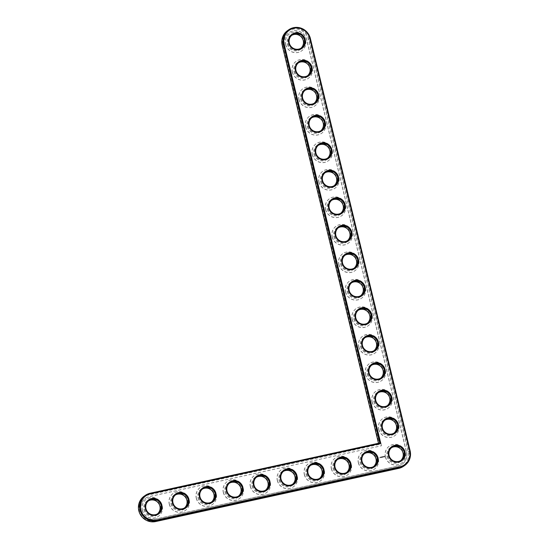 <?xml version="1.0" encoding="UTF-8"?>
<svg xmlns="http://www.w3.org/2000/svg" width="549" height="549" viewBox="0 0 549 549"><rect width="100%" height="100%" fill="white"/><g stroke="black" fill="none" stroke-linecap="round" stroke-linejoin="round"><path stroke-width="0.41" stroke-dasharray="2.75 2.06" d="M379.784 443.002L378.625 443.812L378.501 443.283M144.174 496.179A14.205 13.766 -125.1 0 1 149.012 494.059L378.625 443.812L379.297 444.429L282.701 45.155A13.519 13.101 -125.1 0 1 292.397 29.255A13.519 13.101 -125.1 0 1 308.421 39.528L408.181 451.889A13.519 13.101 -125.1 0 1 398.485 467.789L155.36 520.987A13.519 13.101 -125.1 0 1 139.336 510.714A13.519 13.101 -125.1 0 1 149.033 494.814L379.297 444.429M287.539 30.62A14.205 13.766 -125.1 0 1 309.204 39.288L408.964 451.649A14.205 13.766 -125.1 0 1 403.625 466.231M391.485 447.716A7.954 7.707 54.9 0 0 387.896 456.26A7.954 7.707 54.9 0 0 400.592 460.68M387.107 456.5A8.633 8.365 54.9 0 0 401.182 461.043A8.633 8.365 54.9 0 0 397.675 446.563A8.633 8.365 54.9 0 0 387.107 456.5M381.452 445.809L284.43 44.771A11.701 11.344 -125.1 0 1 288.836 32.762A11.701 11.344 -125.1 0 1 306.692 39.905L406.452 452.266A11.701 11.344 -125.1 0 1 402.046 464.282A11.701 11.344 -125.1 0 1 398.059 466.026L154.935 519.23A11.701 11.344 -125.1 0 1 141.8 512.464A11.701 11.344 -125.1 0 1 145.471 498.32A11.701 11.344 -125.1 0 1 149.458 496.577L381.541 445.747L149.548 496.509A11.701 11.344 -125.1 0 0 145.56 498.259L145.471 498.32M385.377 456.878A10.452 10.129 54.9 0 0 401.333 463.26A10.452 10.129 54.9 0 0 403.611 448.883A10.452 10.129 54.9 0 0 385.377 456.878M406.452 452.266L406.541 452.204A11.701 11.344 -125.1 0 1 402.143 464.214A11.701 11.344 -125.1 0 1 398.155 465.964L155.031 519.162A11.701 11.344 -125.1 0 1 141.889 512.395A11.701 11.344 -125.1 0 1 145.56 498.259M284.43 44.771L381.541 445.747M284.519 44.709A11.701 11.344 -125.1 0 1 288.925 32.693A11.701 11.344 -125.1 0 1 306.781 39.837L406.541 452.204M385.473 456.809A10.452 10.129 54.9 0 0 401.422 463.191A10.452 10.129 54.9 0 0 403.7 448.814A10.452 10.129 54.9 0 0 385.473 456.809M384.183 456.095L384.65 456.535L384.43 457.118L383.579 456.768L384.204 456.082L383.607 456.747L384.451 457.104L384.677 456.514L384.204 456.082M383.277 456.603L383.25 457.159L382.866 456.686L383.298 456.59L382.886 456.665L383.277 457.139L383.298 456.59M382.578 456.741L382.674 457.283L382.31 456.761L382.79 456.644L382.358 456.706M382.179 456.754L382.001 457.434L381.878 456.809M381.232 456.981L381.342 457.571L381.232 456.981M381.267 457.118L381.37 457.53L381.267 457.118M381.569 457.365L381.692 456.85L381.596 457.351M381.521 457.29L381.692 456.85M380.498 457.125L380.642 457.729L380.526 457.111M379.963 457.242L380.436 457.77L379.99 457.228M379.05 457.722L379.181 458.134L379.071 457.708M378.824 429.325A10.452 10.129 54.9 0 0 394.772 435.7A10.452 10.129 54.9 0 0 397.051 421.323A10.452 10.129 54.9 0 0 378.824 429.325M358.456 462.725A10.452 10.129 54.9 0 0 374.404 469.1A10.452 10.129 54.9 0 0 376.689 454.73A10.452 10.129 54.9 0 0 358.456 462.725M331.445 468.633A10.452 10.129 54.9 0 0 347.393 475.015A10.452 10.129 54.9 0 0 349.679 460.638A10.452 10.129 54.9 0 0 331.445 468.633M372.174 401.834A10.452 10.129 54.9 0 0 388.122 408.209A10.452 10.129 54.9 0 0 390.401 393.832A10.452 10.129 54.9 0 0 372.174 401.834M365.517 374.343A10.452 10.129 54.9 0 0 381.466 380.718A10.452 10.129 54.9 0 0 383.751 366.341A10.452 10.129 54.9 0 0 365.517 374.343M304.434 474.549A10.452 10.129 54.9 0 0 320.383 480.924A10.452 10.129 54.9 0 0 322.661 466.547A10.452 10.129 54.9 0 0 304.434 474.549M277.417 480.457A10.452 10.129 54.9 0 0 293.365 486.839A10.452 10.129 54.9 0 0 295.65 472.463A10.452 10.129 54.9 0 0 277.417 480.457M358.868 346.851A10.452 10.129 54.9 0 0 374.816 353.227A10.452 10.129 54.9 0 0 377.101 338.85A10.452 10.129 54.9 0 0 358.868 346.851M352.218 319.36A10.452 10.129 54.9 0 0 368.166 325.735A10.452 10.129 54.9 0 0 370.451 311.358A10.452 10.129 54.9 0 0 352.218 319.36M345.568 291.869A10.452 10.129 54.9 0 0 361.517 298.244A10.452 10.129 54.9 0 0 363.802 283.867A10.452 10.129 54.9 0 0 345.568 291.869M338.918 264.378A10.452 10.129 54.9 0 0 354.867 270.753A10.452 10.129 54.9 0 0 357.145 256.376A10.452 10.129 54.9 0 0 338.918 264.378M250.406 486.366A10.452 10.129 54.9 0 0 266.354 492.748A10.452 10.129 54.9 0 0 268.633 478.371A10.452 10.129 54.9 0 0 250.406 486.366M223.388 492.281A10.452 10.129 54.9 0 0 239.337 498.657A10.452 10.129 54.9 0 0 241.622 484.28A10.452 10.129 54.9 0 0 223.388 492.281M196.377 498.19A10.452 10.129 54.9 0 0 212.326 504.572A10.452 10.129 54.9 0 0 214.604 490.195A10.452 10.129 54.9 0 0 196.377 498.19M169.36 504.099A10.452 10.129 54.9 0 0 185.308 510.481A10.452 10.129 54.9 0 0 187.593 496.104A10.452 10.129 54.9 0 0 169.36 504.099M142.349 510.014A10.452 10.129 54.9 0 0 158.297 516.389A10.452 10.129 54.9 0 0 160.583 502.012A10.452 10.129 54.9 0 0 142.349 510.014M332.269 236.887A10.452 10.129 54.9 0 0 348.217 243.262A10.452 10.129 54.9 0 0 350.495 228.892A10.452 10.129 54.9 0 0 332.269 236.887M325.619 209.395A10.452 10.129 54.9 0 0 341.567 215.771A10.452 10.129 54.9 0 0 343.846 201.401A10.452 10.129 54.9 0 0 325.619 209.395M318.962 181.904A10.452 10.129 54.9 0 0 334.911 188.286A10.452 10.129 54.9 0 0 337.196 173.909A10.452 10.129 54.9 0 0 318.962 181.904M312.312 154.413A10.452 10.129 54.9 0 0 328.261 160.795A10.452 10.129 54.9 0 0 330.546 146.418A10.452 10.129 54.9 0 0 312.312 154.413M305.663 126.922A10.452 10.129 54.9 0 0 321.611 133.304A10.452 10.129 54.9 0 0 323.896 118.927A10.452 10.129 54.9 0 0 305.663 126.922M299.013 99.431A10.452 10.129 54.9 0 0 314.961 105.813A10.452 10.129 54.9 0 0 317.247 91.436A10.452 10.129 54.9 0 0 299.013 99.431M292.363 71.94A10.452 10.129 54.9 0 0 308.312 78.322A10.452 10.129 54.9 0 0 310.59 63.945A10.452 10.129 54.9 0 0 292.363 71.94M285.713 44.448A10.452 10.129 54.9 0 0 301.662 50.831A10.452 10.129 54.9 0 0 303.94 36.454A10.452 10.129 54.9 0 0 285.713 44.448M378.728 429.387A10.452 10.129 54.9 0 0 394.676 435.769A10.452 10.129 54.9 0 0 396.961 421.392A10.452 10.129 54.9 0 0 378.728 429.387M380.457 429.009A8.633 8.365 54.9 0 0 394.525 433.552A8.633 8.365 54.9 0 0 391.025 419.072A8.633 8.365 54.9 0 0 380.457 429.009M384.835 420.225A7.954 7.707 54.9 0 0 381.246 428.769A7.954 7.707 54.9 0 0 393.942 433.188M358.367 462.786A10.452 10.129 54.9 0 0 374.315 469.169A10.452 10.129 54.9 0 0 376.6 454.792A10.452 10.129 54.9 0 0 358.367 462.786M360.096 462.409A8.633 8.365 54.9 0 0 374.164 466.952A8.633 8.365 54.9 0 0 370.664 452.479A8.633 8.365 54.9 0 0 360.096 462.409M364.474 453.625A7.954 7.707 54.9 0 0 360.885 462.169A7.954 7.707 54.9 0 0 373.574 466.588M331.356 468.702A10.452 10.129 54.9 0 0 347.304 475.077A10.452 10.129 54.9 0 0 349.583 460.7A10.452 10.129 54.9 0 0 331.356 468.702M333.085 468.318A8.633 8.365 54.9 0 0 347.153 472.861A8.633 8.365 54.9 0 0 343.647 458.388A8.633 8.365 54.9 0 0 333.085 468.318M337.463 459.54A7.954 7.707 54.9 0 0 333.867 468.084A7.954 7.707 54.9 0 0 346.563 472.504M372.078 401.895A10.452 10.129 54.9 0 0 388.026 408.278A10.452 10.129 54.9 0 0 390.312 393.901A10.452 10.129 54.9 0 0 372.078 401.895M373.807 401.518A8.633 8.365 54.9 0 0 387.875 406.061A8.633 8.365 54.9 0 0 384.375 391.581A8.633 8.365 54.9 0 0 373.807 401.518M378.186 392.734A7.954 7.707 54.9 0 0 374.596 401.278A7.954 7.707 54.9 0 0 387.292 405.697M365.428 374.404A10.452 10.129 54.9 0 0 381.377 380.786A10.452 10.129 54.9 0 0 383.662 366.409A10.452 10.129 54.9 0 0 365.428 374.404M367.157 374.027A8.633 8.365 54.9 0 0 381.226 378.57A8.633 8.365 54.9 0 0 377.726 364.09A8.633 8.365 54.9 0 0 367.157 374.027M371.536 365.243A7.954 7.707 54.9 0 0 367.947 373.787A7.954 7.707 54.9 0 0 380.642 378.206M304.338 474.611A10.452 10.129 54.9 0 0 320.287 480.993A10.452 10.129 54.9 0 0 322.572 466.616A10.452 10.129 54.9 0 0 304.338 474.611M306.067 474.233A8.633 8.365 54.9 0 0 320.136 478.776A8.633 8.365 54.9 0 0 316.636 464.296A8.633 8.365 54.9 0 0 306.067 474.233M310.446 465.449A7.954 7.707 54.9 0 0 306.857 473.993A7.954 7.707 54.9 0 0 319.552 478.412M277.327 480.519A10.452 10.129 54.9 0 0 293.276 486.901A10.452 10.129 54.9 0 0 295.554 472.524A10.452 10.129 54.9 0 0 277.327 480.519M279.057 480.142A8.633 8.365 54.9 0 0 293.125 484.685A8.633 8.365 54.9 0 0 289.625 470.212A8.633 8.365 54.9 0 0 279.057 480.142M283.435 471.358A7.954 7.707 54.9 0 0 279.839 479.901A7.954 7.707 54.9 0 0 292.535 484.321M358.778 346.913A10.452 10.129 54.9 0 0 374.727 353.295A10.452 10.129 54.9 0 0 377.005 338.918A10.452 10.129 54.9 0 0 358.778 346.913M360.508 346.536A8.633 8.365 54.9 0 0 374.576 351.079A8.633 8.365 54.9 0 0 371.076 336.599A8.633 8.365 54.9 0 0 360.508 346.536M364.886 337.752A7.954 7.707 54.9 0 0 361.29 346.295A7.954 7.707 54.9 0 0 373.986 350.715M352.129 319.422A10.452 10.129 54.9 0 0 368.077 325.804A10.452 10.129 54.9 0 0 370.355 311.427A10.452 10.129 54.9 0 0 352.129 319.422M353.858 319.044A8.633 8.365 54.9 0 0 367.926 323.587A8.633 8.365 54.9 0 0 364.426 309.114A8.633 8.365 54.9 0 0 353.858 319.044M358.236 310.26A7.954 7.707 54.9 0 0 354.64 318.804A7.954 7.707 54.9 0 0 367.336 323.224M345.479 291.931A10.452 10.129 54.9 0 0 361.427 298.313A10.452 10.129 54.9 0 0 363.706 283.936A10.452 10.129 54.9 0 0 345.479 291.931M347.208 291.553A8.633 8.365 54.9 0 0 361.276 296.096A8.633 8.365 54.9 0 0 357.77 281.623A8.633 8.365 54.9 0 0 347.208 291.553M351.586 282.769A7.954 7.707 54.9 0 0 347.991 291.313A7.954 7.707 54.9 0 0 360.686 295.733M338.822 264.44A10.452 10.129 54.9 0 0 354.778 270.822A10.452 10.129 54.9 0 0 357.056 256.445A10.452 10.129 54.9 0 0 338.822 264.44M340.552 264.062A8.633 8.365 54.9 0 0 354.627 268.605A8.633 8.365 54.9 0 0 351.12 254.132A8.633 8.365 54.9 0 0 340.552 264.062M344.93 255.278A7.954 7.707 54.9 0 0 341.341 263.822A7.954 7.707 54.9 0 0 354.036 268.241M250.31 486.435A10.452 10.129 54.9 0 0 266.258 492.81A10.452 10.129 54.9 0 0 268.543 478.433A10.452 10.129 54.9 0 0 250.31 486.435M252.039 486.057A8.633 8.365 54.9 0 0 266.107 490.593A8.633 8.365 54.9 0 0 262.607 476.12A8.633 8.365 54.9 0 0 252.039 486.057M256.417 477.273A7.954 7.707 54.9 0 0 252.828 485.817A7.954 7.707 54.9 0 0 265.524 490.236M223.299 492.343A10.452 10.129 54.9 0 0 239.247 498.725A10.452 10.129 54.9 0 0 241.526 484.348A10.452 10.129 54.9 0 0 223.299 492.343M225.028 491.966A8.633 8.365 54.9 0 0 239.096 496.509A8.633 8.365 54.9 0 0 235.596 482.029A8.633 8.365 54.9 0 0 225.028 491.966M229.407 483.182A7.954 7.707 54.9 0 0 225.811 491.726A7.954 7.707 54.9 0 0 238.506 496.145M196.281 498.252A10.452 10.129 54.9 0 0 212.23 504.634A10.452 10.129 54.9 0 0 214.515 490.257A10.452 10.129 54.9 0 0 196.281 498.252M198.011 497.874A8.633 8.365 54.9 0 0 212.079 502.417A8.633 8.365 54.9 0 0 208.579 487.944A8.633 8.365 54.9 0 0 198.011 497.874M202.389 489.09A7.954 7.707 54.9 0 0 198.8 497.634A7.954 7.707 54.9 0 0 211.495 502.054M169.27 504.167A10.452 10.129 54.9 0 0 185.219 510.543A10.452 10.129 54.9 0 0 187.504 496.166A10.452 10.129 54.9 0 0 169.27 504.167M171 503.79A8.633 8.365 54.9 0 0 185.068 508.326A8.633 8.365 54.9 0 0 181.568 493.853A8.633 8.365 54.9 0 0 171 503.79M175.378 495.006A7.954 7.707 54.9 0 0 171.782 503.55A7.954 7.707 54.9 0 0 184.478 507.969M142.26 510.076A10.452 10.129 54.9 0 0 158.208 516.458A10.452 10.129 54.9 0 0 160.486 502.081A10.452 10.129 54.9 0 0 142.26 510.076M143.982 509.698A8.633 8.365 54.9 0 0 158.057 514.241A8.633 8.365 54.9 0 0 154.55 499.768A8.633 8.365 54.9 0 0 143.982 509.698M148.36 500.914A7.954 7.707 54.9 0 0 144.771 509.458A7.954 7.707 54.9 0 0 157.467 513.878M332.172 236.948A10.452 10.129 54.9 0 0 348.121 243.331A10.452 10.129 54.9 0 0 350.406 228.954A10.452 10.129 54.9 0 0 332.172 236.948M333.902 236.571A8.633 8.365 54.9 0 0 347.97 241.114A8.633 8.365 54.9 0 0 344.47 226.641A8.633 8.365 54.9 0 0 333.902 236.571M338.28 227.787A7.954 7.707 54.9 0 0 334.691 236.331A7.954 7.707 54.9 0 0 347.387 240.75M325.523 209.457A10.452 10.129 54.9 0 0 341.471 215.839A10.452 10.129 54.9 0 0 343.756 201.462A10.452 10.129 54.9 0 0 325.523 209.457M327.252 209.08A8.633 8.365 54.9 0 0 341.32 213.623A8.633 8.365 54.9 0 0 337.82 199.15A8.633 8.365 54.9 0 0 327.252 209.08M331.63 200.296A7.954 7.707 54.9 0 0 328.041 208.84A7.954 7.707 54.9 0 0 340.737 213.259M318.873 181.966A10.452 10.129 54.9 0 0 334.821 188.348A10.452 10.129 54.9 0 0 337.107 173.971A10.452 10.129 54.9 0 0 318.873 181.966M320.602 181.589A8.633 8.365 54.9 0 0 334.67 186.132A8.633 8.365 54.9 0 0 331.171 171.659A8.633 8.365 54.9 0 0 320.602 181.589M324.981 172.805A7.954 7.707 54.9 0 0 321.391 181.348A7.954 7.707 54.9 0 0 334.087 185.768M312.223 154.475A10.452 10.129 54.9 0 0 328.172 160.857A10.452 10.129 54.9 0 0 330.45 146.48A10.452 10.129 54.9 0 0 312.223 154.475M313.953 154.097A8.633 8.365 54.9 0 0 328.021 158.64A8.633 8.365 54.9 0 0 324.521 144.167A8.633 8.365 54.9 0 0 313.953 154.097M318.331 145.313A7.954 7.707 54.9 0 0 314.735 153.857A7.954 7.707 54.9 0 0 327.43 158.277M305.573 126.984A10.452 10.129 54.9 0 0 321.522 133.366A10.452 10.129 54.9 0 0 323.8 118.989A10.452 10.129 54.9 0 0 305.573 126.984M307.303 126.606A8.633 8.365 54.9 0 0 321.371 131.149A8.633 8.365 54.9 0 0 317.871 116.676A8.633 8.365 54.9 0 0 307.303 126.606M311.681 117.822A7.954 7.707 54.9 0 0 308.085 126.366A7.954 7.707 54.9 0 0 320.781 130.786M298.924 99.493A10.452 10.129 54.9 0 0 314.872 105.875A10.452 10.129 54.9 0 0 317.15 91.498A10.452 10.129 54.9 0 0 298.924 99.493M300.653 99.115A8.633 8.365 54.9 0 0 314.721 103.658A8.633 8.365 54.9 0 0 311.214 89.185A8.633 8.365 54.9 0 0 300.653 99.115M305.031 90.331A7.954 7.707 54.9 0 0 301.435 98.882A7.954 7.707 54.9 0 0 314.131 103.294M292.267 72.001A10.452 10.129 54.9 0 0 308.222 78.383A10.452 10.129 54.9 0 0 310.501 64.007A10.452 10.129 54.9 0 0 292.267 72.001M293.996 71.624A8.633 8.365 54.9 0 0 308.071 76.167A8.633 8.365 54.9 0 0 304.565 61.694A8.633 8.365 54.9 0 0 293.996 71.624M298.375 62.847A7.954 7.707 54.9 0 0 294.786 71.391A7.954 7.707 54.9 0 0 307.481 75.81M285.617 44.517A10.452 10.129 54.9 0 0 301.566 50.892A10.452 10.129 54.9 0 0 303.851 36.515A10.452 10.129 54.9 0 0 285.617 44.517M287.347 44.133A8.633 8.365 54.9 0 0 301.415 48.676A8.633 8.365 54.9 0 0 297.915 34.203A8.633 8.365 54.9 0 0 287.347 44.133M291.725 35.356A7.954 7.707 54.9 0 0 288.136 43.899A7.954 7.707 54.9 0 0 300.831 48.319M382.701 457.242L382.605 456.72M382.31 456.761L382.66 457.242M382.351 457.317L382.248 456.768M381.829 456.871L382.372 457.303M381.644 456.892L381.548 457.276M381.04 457.043L380.69 457.07M381.143 457.619L381.061 457.022M383.977 456.411L384.279 456.878L383.957 456.425M150.172 493.242L149.012 494.059L149.033 494.814M310.363 38.471L308.421 39.528M410.124 450.832L408.181 451.889M282.193 45.196L282.701 45.155M155.662 521.55L155.36 520.987M398.787 468.352L398.485 467.789M392.048 447.284L390.888 448.094M401.189 460.302L400.029 461.112M385.398 419.793L384.238 420.603M394.539 432.811L393.379 433.621M365.037 453.193L363.877 454.009M374.178 466.211L373.018 467.027M338.019 459.101L336.86 459.918M347.16 472.119L346 472.936M378.748 392.302L377.588 393.111M387.889 405.32L386.729 406.13M372.098 364.811L370.939 365.62M381.239 377.829L380.08 378.638M311.009 465.017L309.849 465.827M320.149 478.035L318.99 478.845M283.991 470.925L282.831 471.742M293.139 483.944L291.972 484.76M365.442 337.319L364.282 338.129M374.59 350.337L373.43 351.147M358.792 309.828L357.632 310.638M367.94 322.846L366.78 323.663M352.142 282.337L350.983 283.154M361.283 295.355L360.123 296.172M345.493 254.846L344.333 255.662M354.633 267.864L353.474 268.681M256.98 476.834L255.82 477.651M266.121 489.852L264.961 490.669M229.962 482.749L228.803 483.559M239.11 495.768L237.95 496.577M202.952 488.658L201.792 489.475M212.092 501.676L210.933 502.493M175.941 494.567L174.781 495.383M185.082 507.585L183.922 508.401M148.923 500.482L147.763 501.299M158.064 513.5L156.904 514.317M338.843 227.355L337.683 228.171M347.984 240.373L346.824 241.189M332.193 199.863L331.033 200.68M341.334 212.882L340.174 213.698M325.543 172.372L324.384 173.189M334.684 185.39L333.524 186.207M318.887 144.881L317.727 145.698M328.034 157.899L326.875 158.716M312.237 117.39L311.077 118.207M321.385 130.408L320.225 131.225M305.587 89.899L304.427 90.715M314.728 102.917L313.568 103.734M298.937 62.408L297.778 63.224M308.078 75.426L306.918 76.242M292.288 34.916L291.128 35.733M301.428 47.935L300.269 48.751"/><path stroke-width="0.82" d="M380.731 443.42L284.135 44.146A13.519 13.101 -125.1 0 1 293.832 28.246A13.519 13.101 -125.1 0 1 309.856 38.519L409.616 450.88A13.519 13.101 -125.1 0 1 399.926 466.78L156.801 519.978A13.519 13.101 -125.1 0 1 140.777 509.705A13.519 13.101 -125.1 0 1 150.467 493.805L380.731 443.42L379.784 443.002L283.353 44.38A14.205 13.766 -125.1 0 1 288.699 29.804A14.205 13.766 -125.1 0 1 310.363 38.471L410.124 450.832A14.205 13.766 -125.1 0 1 404.785 465.415A14.205 13.766 -125.1 0 1 399.946 467.535L156.822 520.733A14.205 13.766 -125.1 0 1 140.873 512.526A14.205 13.766 -125.1 0 1 145.334 495.37A14.205 13.766 -125.1 0 1 150.172 493.242L379.784 443.002M388.548 455.492A8.633 8.365 -125.1 0 1 399.109 445.555A8.633 8.365 -125.1 0 1 402.616 460.035A8.633 8.365 -125.1 0 1 388.548 455.492M381.891 428A8.633 8.365 -125.1 0 1 392.46 418.064A8.633 8.365 -125.1 0 1 395.966 432.543A8.633 8.365 -125.1 0 1 381.891 428M361.53 461.4A8.633 8.365 -125.1 0 1 372.098 451.47A8.633 8.365 -125.1 0 1 375.598 465.943A8.633 8.365 -125.1 0 1 361.53 461.4M334.519 467.316A8.633 8.365 -125.1 0 1 345.088 457.379A8.633 8.365 -125.1 0 1 348.588 471.852A8.633 8.365 -125.1 0 1 334.519 467.316M375.241 400.509A8.633 8.365 -125.1 0 1 385.81 390.572A8.633 8.365 -125.1 0 1 389.31 405.052A8.633 8.365 -125.1 0 1 375.241 400.509M368.592 373.018A8.633 8.365 -125.1 0 1 379.16 363.088A8.633 8.365 -125.1 0 1 382.66 377.561A8.633 8.365 -125.1 0 1 368.592 373.018M307.502 473.224A8.633 8.365 -125.1 0 1 318.07 463.287A8.633 8.365 -125.1 0 1 321.57 477.767A8.633 8.365 -125.1 0 1 307.502 473.224M280.491 479.133A8.633 8.365 -125.1 0 1 291.059 469.203A8.633 8.365 -125.1 0 1 294.559 483.676A8.633 8.365 -125.1 0 1 280.491 479.133M361.942 345.527A8.633 8.365 -125.1 0 1 372.51 335.597A8.633 8.365 -125.1 0 1 376.01 350.07A8.633 8.365 -125.1 0 1 361.942 345.527M355.292 318.036A8.633 8.365 -125.1 0 1 365.86 308.106A8.633 8.365 -125.1 0 1 369.36 322.579A8.633 8.365 -125.1 0 1 355.292 318.036M348.642 290.545A8.633 8.365 -125.1 0 1 359.211 280.614A8.633 8.365 -125.1 0 1 362.711 295.088A8.633 8.365 -125.1 0 1 348.642 290.545M341.993 263.053A8.633 8.365 -125.1 0 1 352.554 253.123A8.633 8.365 -125.1 0 1 356.061 267.596A8.633 8.365 -125.1 0 1 341.993 263.053M253.473 485.048A8.633 8.365 -125.1 0 1 264.042 475.111A8.633 8.365 -125.1 0 1 267.548 489.591A8.633 8.365 -125.1 0 1 253.473 485.048M226.463 490.957A8.633 8.365 -125.1 0 1 237.031 481.027A8.633 8.365 -125.1 0 1 240.531 495.5A8.633 8.365 -125.1 0 1 226.463 490.957M199.452 496.866A8.633 8.365 -125.1 0 1 210.013 486.936A8.633 8.365 -125.1 0 1 213.52 501.409A8.633 8.365 -125.1 0 1 199.452 496.866M172.434 502.781A8.633 8.365 -125.1 0 1 183.002 492.844A8.633 8.365 -125.1 0 1 186.502 507.324A8.633 8.365 -125.1 0 1 172.434 502.781M145.423 508.69A8.633 8.365 -125.1 0 1 155.985 498.76A8.633 8.365 -125.1 0 1 159.491 513.233A8.633 8.365 -125.1 0 1 145.423 508.69M335.336 235.562A8.633 8.365 -125.1 0 1 345.904 225.632A8.633 8.365 -125.1 0 1 349.411 240.105A8.633 8.365 -125.1 0 1 335.336 235.562M328.686 208.071A8.633 8.365 -125.1 0 1 339.255 198.141A8.633 8.365 -125.1 0 1 342.754 212.614A8.633 8.365 -125.1 0 1 328.686 208.071M322.037 180.58A8.633 8.365 -125.1 0 1 332.605 170.65A8.633 8.365 -125.1 0 1 336.105 185.123A8.633 8.365 -125.1 0 1 322.037 180.58M315.387 153.089A8.633 8.365 -125.1 0 1 325.955 143.159A8.633 8.365 -125.1 0 1 329.455 157.632A8.633 8.365 -125.1 0 1 315.387 153.089M308.737 125.597A8.633 8.365 -125.1 0 1 319.305 115.667A8.633 8.365 -125.1 0 1 322.805 130.14A8.633 8.365 -125.1 0 1 308.737 125.597M302.087 98.106A8.633 8.365 -125.1 0 1 312.656 88.176A8.633 8.365 -125.1 0 1 316.155 102.649A8.633 8.365 -125.1 0 1 302.087 98.106M295.437 70.615A8.633 8.365 -125.1 0 1 305.999 60.685A8.633 8.365 -125.1 0 1 309.506 75.158A8.633 8.365 -125.1 0 1 295.437 70.615M288.781 43.124A8.633 8.365 -125.1 0 1 299.349 33.194A8.633 8.365 -125.1 0 1 302.856 47.667A8.633 8.365 -125.1 0 1 288.781 43.124M389.056 455.444A7.954 7.707 -125.1 0 1 402.925 449.363A7.954 7.707 -125.1 0 1 401.189 460.302A7.954 7.707 -125.1 0 1 389.056 455.444M382.406 427.952A7.954 7.707 -125.1 0 1 396.275 421.872A7.954 7.707 -125.1 0 1 394.539 432.811A7.954 7.707 -125.1 0 1 382.406 427.952M362.045 461.359A7.954 7.707 -125.1 0 1 375.914 455.272A7.954 7.707 -125.1 0 1 374.178 466.211A7.954 7.707 -125.1 0 1 362.045 461.359M335.027 467.268A7.954 7.707 -125.1 0 1 348.896 461.181A7.954 7.707 -125.1 0 1 347.16 472.119A7.954 7.707 -125.1 0 1 335.027 467.268M375.756 400.461A7.954 7.707 -125.1 0 1 389.625 394.381A7.954 7.707 -125.1 0 1 387.889 405.32A7.954 7.707 -125.1 0 1 375.756 400.461M369.106 372.97A7.954 7.707 -125.1 0 1 382.976 366.89A7.954 7.707 -125.1 0 1 381.239 377.829A7.954 7.707 -125.1 0 1 369.106 372.97M308.016 473.176A7.954 7.707 -125.1 0 1 321.886 467.096A7.954 7.707 -125.1 0 1 320.149 478.035A7.954 7.707 -125.1 0 1 308.016 473.176M280.999 479.092A7.954 7.707 -125.1 0 1 294.875 473.005A7.954 7.707 -125.1 0 1 293.139 483.944A7.954 7.707 -125.1 0 1 280.999 479.092M362.45 345.479A7.954 7.707 -125.1 0 1 376.326 339.399A7.954 7.707 -125.1 0 1 374.59 350.337A7.954 7.707 -125.1 0 1 362.45 345.479M355.8 317.988A7.954 7.707 -125.1 0 1 369.676 311.907A7.954 7.707 -125.1 0 1 367.94 322.846A7.954 7.707 -125.1 0 1 355.8 317.988M349.15 290.503A7.954 7.707 -125.1 0 1 363.019 284.416A7.954 7.707 -125.1 0 1 361.283 295.355A7.954 7.707 -125.1 0 1 349.15 290.503M342.501 263.012A7.954 7.707 -125.1 0 1 356.37 256.925A7.954 7.707 -125.1 0 1 354.633 267.864A7.954 7.707 -125.1 0 1 342.501 263.012M253.988 485A7.954 7.707 -125.1 0 1 267.857 478.913A7.954 7.707 -125.1 0 1 266.121 489.852A7.954 7.707 -125.1 0 1 253.988 485M226.97 490.909A7.954 7.707 -125.1 0 1 240.846 484.829A7.954 7.707 -125.1 0 1 239.11 495.768A7.954 7.707 -125.1 0 1 226.97 490.909M199.96 496.824A7.954 7.707 -125.1 0 1 213.829 490.737A7.954 7.707 -125.1 0 1 212.092 501.676A7.954 7.707 -125.1 0 1 199.96 496.824M172.942 502.733A7.954 7.707 -125.1 0 1 186.818 496.653A7.954 7.707 -125.1 0 1 185.082 507.585A7.954 7.707 -125.1 0 1 172.942 502.733M145.931 508.649A7.954 7.707 -125.1 0 1 159.8 502.561A7.954 7.707 -125.1 0 1 158.064 513.5A7.954 7.707 -125.1 0 1 145.931 508.649M335.851 235.521A7.954 7.707 -125.1 0 1 349.72 229.434A7.954 7.707 -125.1 0 1 347.984 240.373A7.954 7.707 -125.1 0 1 335.851 235.521M329.201 208.03A7.954 7.707 -125.1 0 1 343.07 201.943A7.954 7.707 -125.1 0 1 341.334 212.882A7.954 7.707 -125.1 0 1 329.201 208.03M322.551 180.539A7.954 7.707 -125.1 0 1 336.42 174.452A7.954 7.707 -125.1 0 1 334.684 185.39A7.954 7.707 -125.1 0 1 322.551 180.539M315.895 153.047A7.954 7.707 -125.1 0 1 329.771 146.96A7.954 7.707 -125.1 0 1 328.034 157.899A7.954 7.707 -125.1 0 1 315.895 153.047M309.245 125.556A7.954 7.707 -125.1 0 1 323.121 119.469A7.954 7.707 -125.1 0 1 321.385 130.408A7.954 7.707 -125.1 0 1 309.245 125.556M302.595 98.065A7.954 7.707 -125.1 0 1 316.464 91.978A7.954 7.707 -125.1 0 1 314.728 102.917A7.954 7.707 -125.1 0 1 302.595 98.065M295.945 70.574A7.954 7.707 -125.1 0 1 309.814 64.487A7.954 7.707 -125.1 0 1 308.078 75.426A7.954 7.707 -125.1 0 1 295.945 70.574M289.296 43.083A7.954 7.707 -125.1 0 1 303.165 36.996A7.954 7.707 -125.1 0 1 301.428 47.935A7.954 7.707 -125.1 0 1 289.296 43.083M378.501 443.283L282.193 45.196A14.205 13.766 -125.1 0 1 287.539 30.62L288.699 29.804M404.785 465.415L403.625 466.231A14.205 13.766 -125.1 0 1 398.787 468.352L155.662 521.55A14.205 13.766 -125.1 0 1 139.714 513.342A14.205 13.766 -125.1 0 1 144.174 496.179L145.334 495.37M400.592 460.68A7.954 7.707 54.9 0 0 391.485 447.716M393.942 433.188A7.954 7.707 54.9 0 0 384.835 420.225M373.574 466.588A7.954 7.707 54.9 0 0 364.474 453.625M346.563 472.504A7.954 7.707 54.9 0 0 337.463 459.54M387.292 405.697A7.954 7.707 54.9 0 0 378.186 392.734M380.642 378.206A7.954 7.707 54.9 0 0 371.536 365.243M319.552 478.412A7.954 7.707 54.9 0 0 310.446 465.449M292.535 484.321A7.954 7.707 54.9 0 0 283.435 471.358M373.986 350.715A7.954 7.707 54.9 0 0 364.886 337.752M367.336 323.224A7.954 7.707 54.9 0 0 358.236 310.26M360.686 295.733A7.954 7.707 54.9 0 0 351.586 282.769M354.036 268.241A7.954 7.707 54.9 0 0 344.93 255.278M265.524 490.236A7.954 7.707 54.9 0 0 256.417 477.273M238.506 496.145A7.954 7.707 54.9 0 0 229.407 483.182M211.495 502.054A7.954 7.707 54.9 0 0 202.389 489.09M184.478 507.969A7.954 7.707 54.9 0 0 175.378 495.006M157.467 513.878A7.954 7.707 54.9 0 0 148.36 500.914M347.387 240.75A7.954 7.707 54.9 0 0 338.28 227.787M340.737 213.259A7.954 7.707 54.9 0 0 331.63 200.296M334.087 185.768A7.954 7.707 54.9 0 0 324.981 172.805M327.43 158.277A7.954 7.707 54.9 0 0 318.331 145.313M320.781 130.786A7.954 7.707 54.9 0 0 311.681 117.822M314.131 103.294A7.954 7.707 54.9 0 0 305.031 90.331M307.481 75.81A7.954 7.707 54.9 0 0 298.375 62.847M300.831 48.319A7.954 7.707 54.9 0 0 291.725 35.356M282.193 45.196L284.135 44.146M150.172 493.242L150.467 493.805M310.363 38.471L309.856 38.519M155.662 521.55L156.822 520.733L156.801 519.978M410.124 450.832L409.616 450.88M398.787 468.352L399.946 467.535L399.926 466.78"/></g></svg>
